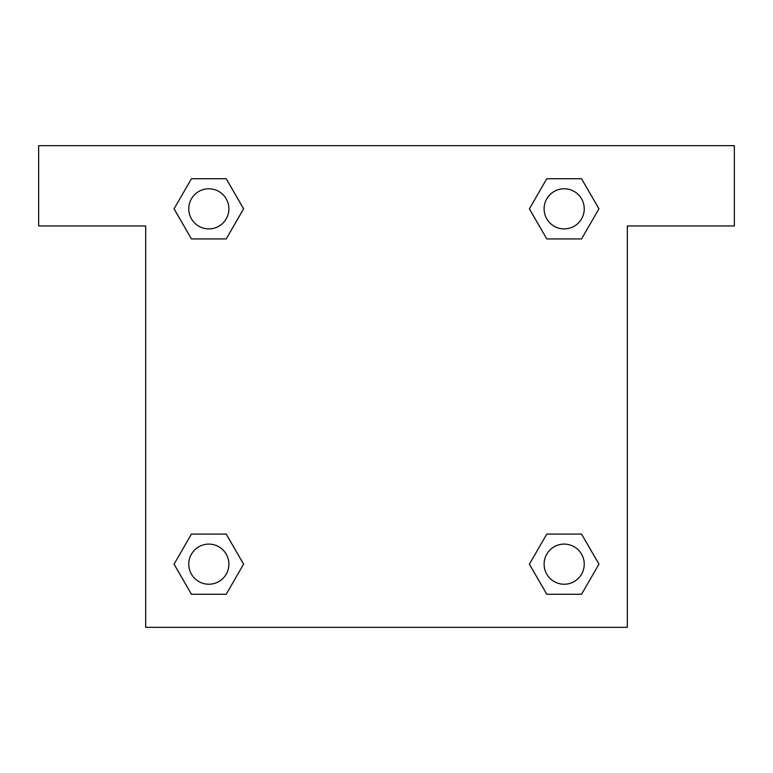 <?xml version="1.0" encoding="UTF-8"?>
<svg xmlns="http://www.w3.org/2000/svg" width="773" height="773" viewBox="0 0 773 773"><rect width="100%" height="100%" fill="white"/><g stroke="black" fill="none" stroke-linecap="round" stroke-linejoin="round"><path stroke-width="1.16" d="M559.565 238.934L581.547 238.934L546.791 238.934L529.408 208.826L546.791 178.727L581.547 178.727L598.93 208.826L581.547 238.934L546.791 238.934L559.565 238.934L546.791 238.934L530.123 210.14A227.436 227.436 0 0 1 530.21 210.217M581.547 534.066L546.791 534.066L581.547 534.066L598.93 564.174L581.547 594.273L546.791 594.273L529.408 564.174L546.791 534.066L581.547 534.066L598.969 564.145M213.435 238.934L191.453 238.934L226.209 238.934L191.453 238.934L174.07 208.826L191.453 178.727L226.209 178.727L243.592 208.826L226.209 238.934L213.435 238.934L226.209 238.934L242.877 210.14M213.435 534.066L191.453 534.066L226.209 534.066L243.592 564.174L226.209 594.273L191.453 594.273L174.07 564.174L191.453 534.066L226.209 534.066L213.435 534.066L226.209 534.066L242.877 562.86A227.436 227.436 0 0 1 242.79 562.783M734.35 145.682L38.65 145.682L38.65 225.958L145.682 225.958L145.682 627.318L627.318 627.318L627.318 225.958L734.35 225.958L734.35 145.682M191.453 238.934L174.031 208.855M226.209 178.727L191.453 178.727L226.209 178.727L243.63 208.807M226.209 534.066L243.63 564.145M191.453 594.273L226.209 594.273L191.453 594.273L174.031 564.193M546.791 594.273L581.547 594.273L546.791 594.273L529.37 564.193M546.791 238.934L529.37 208.855M581.547 178.727L546.791 178.727L581.547 178.727L598.969 208.807M584.243 564.174A20.069 20.069 0 0 0 554.135 546.791A20.069 20.069 0 0 0 554.135 581.547A20.069 20.069 0 0 0 584.243 564.174M228.895 564.174A20.069 20.069 0 0 0 198.796 546.791A20.069 20.069 0 0 0 198.796 581.547A20.069 20.069 0 0 0 228.895 564.174M584.243 208.826A20.069 20.069 0 0 0 554.135 191.453A20.069 20.069 0 0 0 554.135 226.209A20.069 20.069 0 0 0 584.243 208.826M228.895 208.826A20.069 20.069 0 0 0 198.796 191.453A20.069 20.069 0 0 0 198.796 226.209A20.069 20.069 0 0 0 228.895 208.826M546.791 534.066L559.565 534.066"/></g></svg>
